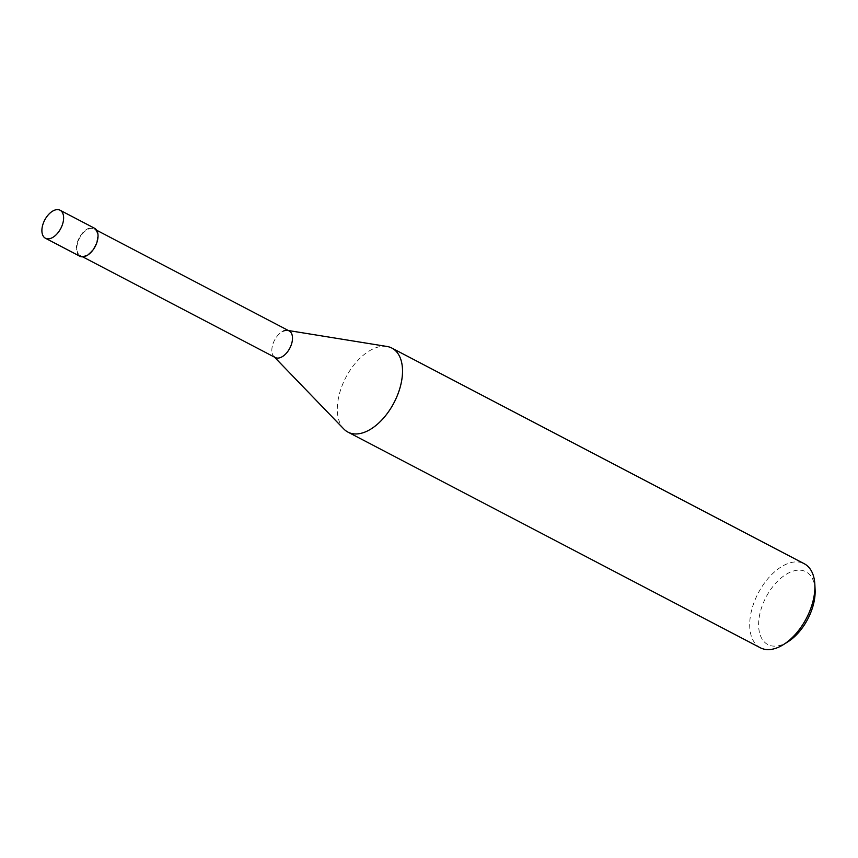 <?xml version="1.0" encoding="UTF-8"?>
<svg xmlns="http://www.w3.org/2000/svg" width="858" height="858" viewBox="0 0 858 858"><rect width="100%" height="100%" fill="white"/><g stroke="black" fill="none" stroke-linecap="round" stroke-linejoin="round"><path stroke-width="0.64" stroke-dasharray="4.29 3.22" d="M760.327 647.769A47.405 27.188 117.6 0 1 752.723 606.338A47.405 27.188 117.6 0 1 786.529 564.092A47.405 27.188 117.6 0 1 804.268 563.749M815.1 589.811A41.087 23.563 -62.4 0 0 790.55 572.05A41.087 23.563 -62.4 0 0 758.858 620.034A41.087 23.563 -62.4 0 0 783.215 644.261A41.087 23.563 -62.4 0 0 787.912 641.795M386.979 346.471A47.405 27.188 -62.4 0 0 374.152 348.434A47.405 27.188 -62.4 0 0 341.774 386.54A47.405 27.188 -62.4 0 0 343.822 429M274.496 357.142L273.906 356.531A15.015 8.612 117.6 0 1 273.262 343.082A15.015 8.612 117.6 0 1 283.515 331.016A15.015 8.612 117.6 0 1 289.135 330.909M88.513 229.032A15.015 8.612 117.6 0 1 94.133 228.925A15.015 8.612 117.6 0 1 96.536 242.053A15.015 8.612 117.6 0 1 85.832 255.427A15.015 8.612 117.6 0 1 80.212 255.534A15.015 8.612 117.6 0 1 77.799 242.417A15.015 8.612 117.6 0 1 88.513 229.032M275.214 357.518A15.015 8.612 117.6 0 1 272.801 344.39A15.015 8.612 117.6 0 1 283.515 331.016M79.848 256.231A15.798 9.063 117.6 0 1 77.317 242.428A15.798 9.063 117.6 0 1 88.578 228.346A15.798 9.063 117.6 0 1 94.498 228.228M287.58 330.394L288.406 330.523M96.632 230.234L94.133 228.925M82.711 256.842L80.212 255.534"/><path stroke-width="1.29" d="M391.891 348.091L804.268 563.749A47.405 27.188 117.6 0 1 814.853 584.588A47.405 27.188 117.6 0 1 783.483 644.572A47.405 27.188 117.6 0 1 778.067 647.425A47.405 27.188 117.6 0 1 760.327 647.769L347.951 432.11A47.405 27.188 -62.4 0 0 365.69 431.767A47.405 27.188 -62.4 0 0 399.496 389.521A47.405 27.188 -62.4 0 0 391.891 348.091A47.405 27.188 -62.4 0 0 386.979 346.471L288.406 330.523M274.496 357.142L343.822 429A47.405 27.188 -62.4 0 0 347.951 432.11M283.515 331.016A15.015 8.612 117.6 0 1 287.58 330.394A15.015 8.612 117.6 0 1 291.913 342.717A15.015 8.612 117.6 0 1 280.834 357.411A15.015 8.612 117.6 0 1 273.906 356.531M783.483 644.572L787.912 641.795A41.087 23.563 -62.4 0 0 815.1 589.811L814.853 584.588M96.632 230.234L289.135 330.909A15.015 8.612 117.6 0 1 291.538 344.026A15.015 8.612 117.6 0 1 280.834 357.411A15.015 8.612 117.6 0 1 275.214 357.518L82.711 256.842M60.081 210.231L94.498 228.228A15.798 9.063 117.6 0 1 97.029 242.042A15.798 9.063 117.6 0 1 85.757 256.124A15.798 9.063 117.6 0 1 79.848 256.231L45.431 238.234A15.798 9.063 -62.4 0 0 51.351 238.127A15.798 9.063 -62.4 0 0 62.613 224.045A15.798 9.063 -62.4 0 0 60.081 210.231A15.798 9.063 -62.4 0 0 54.172 210.349A15.798 9.063 -62.4 0 0 42.9 224.431A15.798 9.063 -62.4 0 0 45.431 238.234"/></g></svg>
